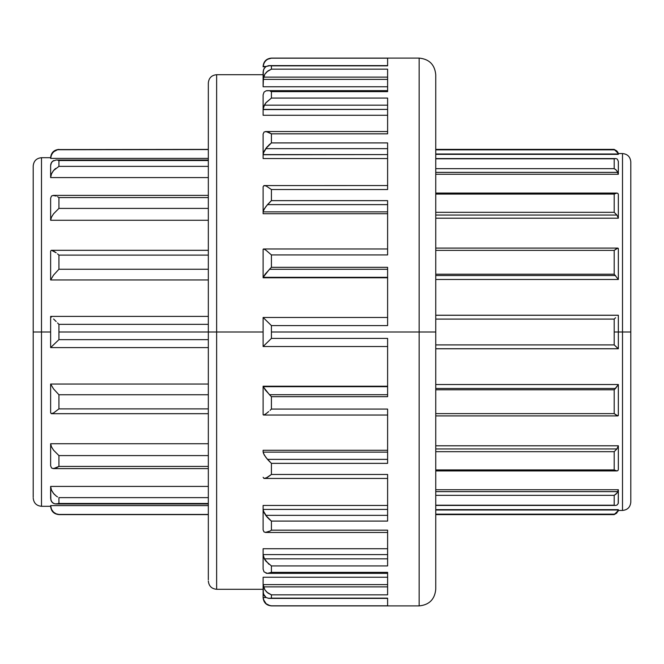 <?xml version="1.0" encoding="UTF-8"?>
<svg xmlns="http://www.w3.org/2000/svg" width="664" height="664" viewBox="0 0 664 664"><rect width="100%" height="100%" fill="white"/><g stroke="black" fill="none" stroke-linecap="round" stroke-linejoin="round"><path stroke-width="1" d="M435.75 584.353L435.75 332L435.75 589.3L435.75 332L271.41 332L271.41 338.416L387.61 338.416L387.61 396.674L271.41 396.674L271.41 409.074L387.61 409.074L387.61 463.356L271.41 463.356L271.41 474.469L387.61 474.469L387.61 521.082L271.41 521.082L271.41 530.163L387.61 530.163L387.61 565.927L271.41 565.927L271.41 572.351L387.61 572.351L387.61 594.836L271.41 594.836L267.932 593.085L264.878 589.848L263.11 584.411L263.392 593.956L266.131 597.525L263.118 597.525L266.131 597.525L264.056 595.484L263.11 591.923L263.11 597.202L263.11 577.24L387.61 577.24L263.11 577.24L263.11 584.627L387.61 584.627L263.11 584.627L263.483 586.868L387.61 586.868L263.483 586.868L264.878 589.848L266.845 592.18L271.41 594.836L271.41 598.156L387.61 598.156L387.61 605.825L271.402 605.825L387.61 605.825L387.61 598.156L268.239 598.281M270.032 598.372L268.671 598.347L271.41 598.156L271.41 594.836L387.61 594.836L387.61 572.351L271.41 572.351L271.41 565.927L265.857 561.146L263.483 556.714L263.11 554.415L263.11 569.131L264.056 571.911L263.11 569.131L263.11 548.73L387.61 548.73L263.11 548.73L263.11 554.606L387.61 554.606L263.11 554.606L264.38 558.839L387.61 558.839L264.38 558.839L268.945 564.3M263.11 509.421L263.11 529.955L263.11 505.453L387.61 505.453L263.11 505.453L263.11 509.421L387.61 509.421L263.11 509.421L263.932 512.317L265.741 515.355L387.61 515.355L265.741 515.355L271.41 521.082L268.58 518.65M387.61 450.275L263.11 450.275L263.11 452.134L387.61 452.134L263.11 452.134L264.313 455.114L267.484 459.372L387.61 459.372L267.484 459.372L270.032 462.069M387.61 386.216L263.11 386.216L263.11 386.672L387.61 386.672L263.11 386.672L269.476 394.715L387.61 394.715L269.476 394.715L271.41 396.674L387.61 396.674L387.61 338.416L271.41 338.416L263.11 346.525L263.11 317.475L271.41 325.584L271.41 332L419.15 332L419.15 605.9L419.15 58.1L271.41 58.1L268.688 58.714L266.156 60.225L264.089 62.839L263.118 66.475L266.131 66.475L263.11 66.798L265.974 66.574L263.11 66.574L263.409 64.566L265.036 61.387L267.393 59.337L271.41 58.175L387.61 58.175L271.41 58.1C266.38 58.598 263.608 61.37 263.11 66.4L263.11 66.798M263.11 277.751L263.11 249.274L264.056 249.108L266.131 250.353L271.41 254.926L387.61 254.926L387.61 200.644L271.41 200.644L387.61 200.644L387.61 254.926L271.41 254.926L271.41 267.326L387.61 267.326L271.41 267.326L269.476 269.285L387.61 269.285L269.476 269.285L263.11 277.328L263.11 277.784L387.61 277.784M263.824 185.63L266.131 185.978L271.41 189.53L387.61 189.53L387.61 142.918L271.41 142.918L387.61 142.918L387.61 189.53L271.41 189.53L271.41 200.644L267.484 204.628L387.61 204.628L267.484 204.628L264.313 208.886L263.11 211.866L263.11 213.725L387.61 213.725M265.368 131.563L268.671 132.269L271.41 133.838L387.61 133.838L387.61 98.073L271.41 98.073L387.61 98.073L387.61 133.838L271.41 133.838L271.41 142.918L265.741 148.645L387.61 148.645L265.741 148.645L263.932 151.683L263.11 154.579L263.11 158.547L387.61 158.547L263.11 158.547L263.11 134.045L264.081 131.995L263.11 134.045L263.11 154.737L387.61 154.579L263.11 154.579M271.368 98.089L266.056 102.605L264.38 105.161L387.61 105.161L264.38 105.161L263.11 109.394L263.11 115.27L387.61 115.27L263.11 115.27L263.11 94.869L264.056 92.088L263.11 94.869L263.11 109.585L387.61 109.394L263.11 109.394L263.483 107.286L265.857 102.854L271.41 98.073L271.41 91.649L271.41 98.073M387.61 69.164L271.41 69.164L266.845 71.82L264.878 74.152L263.483 77.132L387.61 77.132L263.483 77.132L263.11 86.76L387.61 86.76L263.11 86.76L263.11 71.853L264.056 68.516L266.131 66.475L268.671 65.653L271.41 65.844L271.41 69.164L387.61 69.164L387.61 91.649L271.41 91.649L387.61 91.649L387.61 69.164M435.75 514.6L614.2 514.6L618.35 510.45L618.35 509.661L435.75 509.661L618.35 509.661L616.773 513.056L614.2 514.144L435.75 514.144L614.2 514.144L614.2 514.6L616.773 513.056L618.333 510.002L435.75 510.002L618.35 509.661L618.35 510.45L622.5 510.45C627.53 509.952 630.302 507.18 630.8 502.15L630.8 332L630.8 502.15L630.8 332L622.5 332L622.5 510.45L622.5 332L618.35 332L618.35 315.259L618.35 348.741L614.2 344.898L614.2 332L622.5 332L622.5 153.55L618.35 153.55L618.35 154.338L435.75 154.338L618.35 154.338L616.773 150.944L614.2 149.857L435.75 149.857L614.2 149.857L614.2 149.4L616.773 150.944L618.333 153.998L435.75 153.998L618.35 154.305M57.552 149.74L58.93 149.4C53.9 149.898 51.128 152.67 50.63 157.7L50.63 158.397L50.647 157.849L50.63 158.397L208.33 158.397L50.63 158.397L50.63 157.7L41.5 157.7L41.5 332L50.63 332L50.63 347.579L50.63 332L41.5 332L41.5 506.3L41.5 332L33.2 332L33.2 497.203M263.11 74.7L216.63 74.7L216.63 332L263.11 332L216.63 332L216.63 589.3L216.63 332L208.33 332L208.33 579.805M614.225 505.221L435.75 505.213L614.2 505.213L614.2 495.344L616.234 493.933L617.894 491.634L435.75 491.634L617.894 491.634L618.35 489.733L435.75 489.733L618.35 489.733L618.3 503.154M614.225 469.929L616.997 470.925L617.819 470.676L618.35 469.465L618.35 445.793L435.75 445.793L618.35 445.793L618.35 469.465L617.91 470.602L616.873 470.934L614.2 469.913L614.2 451.678L435.75 451.678L614.2 451.678L616.897 448.955L618.35 445.793L616.897 448.955L435.75 448.955L616.897 448.955L614.2 451.678L614.2 469.913L435.75 469.913L614.2 469.913M614.225 413.647L616.997 415.647L618.35 415.457L618.35 384.522L435.75 384.522L618.35 384.522L618.35 415.457L617.894 415.913L614.2 413.622L614.2 389.785L435.75 389.785L614.2 389.785L618.35 384.522L615.503 388.473L435.75 388.473L615.503 388.473L614.225 389.76M614.2 319.102L614.2 332L614.2 319.102L435.75 319.102L614.2 319.102L615.586 317.724L614.2 319.102M614.2 274.215L435.75 274.215L614.2 274.215L614.2 250.378L435.75 250.378L614.2 250.378L616.873 248.411L617.91 248.087L618.35 248.543L618.35 279.478L435.75 279.478L618.35 279.478L614.2 274.215L614.2 250.378L617.91 248.087L435.75 248.087M435.75 275.527L615.503 275.527L435.75 275.527M614.225 212.347L616.897 215.045L618.35 218.207L435.75 218.207L618.35 218.207L618.35 194.535L618.35 218.207L616.897 215.045L435.75 215.045L616.897 215.045L614.2 212.322L435.75 212.322L614.2 212.322L614.2 194.087L435.75 194.087L614.2 194.087L616.897 193.066L435.75 193.066M616.707 170.557L618.35 174.267L435.75 174.267L618.35 174.267L617.91 172.408L618.35 174.267L618.35 161.452L618.35 174.267L617.894 172.366L435.75 172.366L617.894 172.366L616.234 170.067L614.2 168.656L435.75 168.656L614.2 168.656L614.2 158.787L435.75 158.787L615.951 158.605M58.88 149.566L208.33 149.558L57.585 149.732M53.66 151.757L55.228 150.628M51.593 154.446L52.722 152.728M50.671 157.584L50.829 156.596M53.933 170.1L55.602 168.465M50.92 175.487L51.493 173.86L50.63 177.578L50.63 165.651L50.63 177.578L208.33 177.578L50.63 177.578L51.477 173.902L53.303 170.855M53.303 493.144L51.477 490.098L50.63 486.421L208.33 486.421L50.63 486.421L50.92 488.513M208.33 324.356L58.93 324.356L58.93 332L208.33 332L58.93 332L58.93 339.644L208.33 339.644L58.93 339.644L58.93 324.356L208.33 324.356M50.904 507.736L50.63 505.603L208.33 505.603L50.63 505.603L51.51 509.396L53.585 512.185L56.166 513.828L58.93 514.6L208.33 514.442L58.93 514.442L56.166 513.828L53.585 512.185L51.51 509.396L50.671 506.408M263.11 597.202L263.11 597.6C263.608 602.63 266.38 605.402 271.41 605.9L419.15 605.9L419.15 332L435.75 332L435.75 79.647M50.63 384.041L208.33 384.041L50.63 384.041L53.585 388.946L58.93 394.756L58.93 408.883L208.33 408.883L58.93 408.883L58.93 394.756L208.33 394.756L58.93 394.756L53.585 388.946L50.63 384.041L50.63 412.825L50.63 384.041M50.63 443.735L208.33 443.735L50.63 443.735L51.51 446.88L53.585 450.217L58.93 455.595L58.93 466.41L208.33 466.41L58.93 466.41L58.93 455.595L208.33 455.595L58.93 455.595L53.585 450.217L51.51 446.88L50.63 443.735L50.63 465.771L50.63 443.735M53.635 503.461L51.51 501.611L50.63 498.349L50.63 486.421L50.862 500.133L52.456 502.706L54.838 503.851L208.33 503.478L58.93 503.478L58.93 497.626L58.93 503.478L55.353 503.934M41.5 157.7C36.47 158.198 33.698 160.97 33.2 166L33.2 332L41.5 332L41.5 506.3C36.47 505.802 33.698 503.03 33.2 498M618.292 348.741L435.75 348.741M622.5 510.45L622.5 332L630.8 332L630.8 162.672M270.024 519.987L271.41 521.082L387.61 521.082L387.61 474.469L271.41 474.469L271.41 463.356L387.61 463.356L387.61 409.074L271.41 409.074L271.41 396.674L265.326 390.05L263.11 386.249M265.368 560.457L264.538 559.138M216.63 74.7C211.6 75.198 208.828 77.97 208.33 83L208.33 332L216.63 332L216.63 589.3C211.6 588.802 208.828 586.03 208.33 581M265.368 103.542L264.538 104.862M263.11 249.274L263.11 277.386L387.61 277.328L263.11 277.328L265.326 273.95L271.41 267.326L271.41 254.926L266.131 250.353L264.056 249.108L263.11 249.274L264.056 249.108M263.467 511.172L267.053 517.015L271.41 521.082L271.41 530.163L270.032 531.042L271.41 530.163L387.61 530.163L387.61 565.927L271.41 565.927M387.61 267.326L387.61 325.584L271.41 325.584L387.61 325.584L387.61 267.326M387.61 58.175L387.61 65.844L271.41 65.844L387.61 65.844L387.61 58.175M618.292 315.259L435.75 315.259M50.63 220.265L50.63 198.229L50.63 220.265L51.51 217.12L53.585 213.783L58.93 208.405L208.33 208.405L58.93 208.405L58.93 197.59L58.93 208.405L53.585 213.783L51.51 217.12L50.63 220.265L208.33 220.265L50.63 220.265M50.63 279.959L50.63 251.175L50.63 279.959L53.585 275.054L58.93 269.244L208.33 269.244L58.93 269.244L58.93 255.117L58.93 269.244L53.585 275.054L50.63 279.959L208.33 279.959L50.63 279.959M50.63 316.421L51.51 317.06L50.63 316.421L50.63 332L50.647 316.404L208.33 316.404M52.722 511.272L51.9 510.11M52.514 511.014L52.937 511.529M58.93 514.442L56.216 513.845M55.228 513.372L53.751 512.326M208.33 149.4L58.93 149.558M208.33 160.522L58.93 160.522L58.93 166.373L208.33 166.373L58.93 166.373L58.93 160.522L208.33 160.522M208.33 197.59L58.93 197.59L208.33 197.59M208.33 255.117L58.93 255.117L208.33 255.117M208.33 497.626L58.93 497.626L208.33 497.626M51.701 490.58L53.328 493.169M54.639 494.655L53.933 493.9M53.328 170.831L51.701 173.42M55.311 150.579L54.747 150.919M52.979 152.421L52.406 153.118M51.9 153.882L51.485 154.654M50.63 158.397L50.862 156.422L52.456 153.06L54.838 150.861L57.536 149.74L53.585 151.815L51.51 154.604L50.63 158.397M57.536 160.148L58.93 160.522L57.536 160.148M208.33 160.016L56.141 160.016L52.456 161.294L50.862 163.867L50.63 165.651L51.51 162.389L53.709 160.505M50.63 177.578L51.51 173.827L53.585 170.507L58.93 166.373L53.585 170.507L51.51 173.827M57.536 196.718L58.93 197.59L57.536 196.718M52.904 195.432L56.166 196.038L53.585 195.399L51.535 195.98M51.485 196.021L50.63 198.229M57.536 253.88L58.93 255.117L57.536 253.88M53.585 251.042L56.166 252.76L51.51 250.311L53.585 251.042M51.169 250.353L50.63 251.175M57.536 322.936L58.93 324.356L57.536 322.936M53.585 319.002L56.166 321.55L53.585 319.002M50.63 347.579L58.93 339.644L50.647 347.596L208.33 347.596M50.63 412.825L51.51 413.689L53.585 412.958L58.93 408.883L53.585 412.958L51.169 413.647M50.63 465.771L51.51 467.995L53.585 468.601L58.93 466.41L56.166 467.962L52.904 468.568M57.536 496.913L56.166 495.983L57.536 496.913M53.585 493.493L56.166 495.983L53.585 493.493L51.51 490.173L53.585 493.493M51.51 490.173L50.63 486.421M616.051 513.571L615.619 513.787M618.159 510.915L617.935 511.512M435.75 344.898L614.2 344.898L435.75 344.898M435.75 413.622L614.2 413.622L435.75 413.622M615.611 505.428L616.997 505.055L618.209 503.536L618.35 489.733L617.146 492.895L614.2 495.344L435.75 495.344L614.2 495.344L614.2 505.213M617.91 491.592L618.35 489.733M435.75 158.572L615.586 158.572L614.2 158.787L614.2 168.656L615.586 169.503M617.935 152.496L618.159 153.085M617.86 152.346L616.873 151.043M435.75 149.4L614.2 149.4L618.35 153.55L618.35 154.338L617.91 152.446M616.25 150.554L614.2 149.857M618.35 161.452L617.354 159.186M616.873 158.879L615.586 158.572M618.35 194.535L617.91 193.398L616.873 193.066L617.927 193.415M616.873 193.066L614.2 194.087L614.2 212.322M614.225 274.24L618.35 279.478L618.35 248.543L617.91 248.087M614.225 344.923L617.91 348.451M618.35 348.741L618.35 332L614.2 332L614.2 344.898M614.2 389.785L614.2 413.622M435.75 470.934L616.873 470.934M615.586 505.428L435.75 505.428M208.33 332L208.33 83L208.33 332M216.63 332L216.63 74.7L216.63 332M33.2 332L33.2 166L33.2 332M41.5 332L41.5 157.7L41.5 332M630.8 332L630.8 161.85L630.8 332M622.5 332L622.5 153.55L622.5 332M435.75 332L435.75 74.7L435.75 332M419.15 332L419.15 58.1L419.15 332M264.073 601.136L263.475 599.658M263.392 599.36L263.118 597.467M266.106 603.725L265.193 602.804M268.405 605.17L267.783 604.879M263.118 597.525L264.089 601.161L266.156 603.775L268.688 605.286L271.41 605.825M263.21 598.513L263.351 599.185M263.732 600.389L264.006 600.995M264.562 601.974L264.936 602.489M270.041 605.676L266.156 603.775L263.409 599.434M387.61 79.373L263.11 79.373L387.61 79.373M263.11 186.825L263.11 211.974L263.11 186.825M387.61 211.866L263.11 211.866L387.61 211.866M263.11 213.642L263.11 211.866M263.11 414.726L263.11 386.614L263.11 414.726L264.056 414.892L263.11 414.726L264.056 414.892L266.131 413.647L264.056 414.892M263.11 452.134L263.11 450.358M264.156 558.399L263.898 557.835M263.11 554.606L263.434 556.54M263.641 557.179L264.222 558.524M264.521 513.455L263.99 512.45M267.526 517.546L265.899 515.563M264.056 512.591L266.588 516.459M267.16 517.14L267.866 517.92M270.032 201.931L271.41 200.644L271.41 189.53L266.131 185.978L264.056 185.571L387.61 185.547M270.032 144.005L268.58 145.35M265.899 148.437L267.526 146.453M263.99 151.55L264.521 150.537M267.633 146.329L267.102 146.927M266.43 147.74L264.056 151.409M263.898 106.165L264.156 105.601M264.222 105.476L263.641 106.821M263.434 107.46L263.11 109.394M267.741 59.146L267.16 59.486M265.193 61.196L266.115 60.258M271.41 58.175L270.032 58.324M266.131 60.25L264.953 61.486M265.002 61.428L264.056 62.897M268.671 65.653L270.032 65.628L266.131 66.475L265.002 67.33L263.392 70.044L263.11 79.589L264.878 74.152L267.932 70.915L271.41 69.164L271.41 65.844L270.032 65.628M270.032 91.084L271.41 91.649L270.032 91.084M265.982 90.835L267.036 90.653M387.61 90.636L267.484 90.636L268.671 90.736L266.131 90.802L264.056 92.088M263.467 152.828L267.053 146.985L271.41 142.918L271.41 133.838L266.131 131.555L264.056 132.02M263.467 210.521L266.056 206.363L271.368 200.677M264.056 185.571L263.11 186.708M263.118 346.525L387.61 346.525L263.11 346.525L271.41 338.416L271.41 325.584L263.11 317.475L263.11 346.525M387.61 317.475L263.118 317.475L387.61 317.475M268.671 411.597L266.131 413.647L268.671 411.597M271.41 409.074L270.032 410.377L271.41 409.074M387.61 478.454L264.38 478.454L267.368 477.408L271.41 474.469L266.131 478.022L263.824 478.37M263.11 477.291L264.056 478.429M271.368 463.323L266.056 457.637L263.467 453.479M263.11 529.955L264.031 531.964M264.056 531.98L266.131 532.445L270.032 531.042L265.368 532.437M266.945 573.339L265.982 573.165M264.056 571.911L267.368 573.364L271.41 572.351L267.459 573.364L387.61 573.364M266.131 597.525L268.671 598.347M419.15 605.9C429.226 604.912 434.762 599.376 435.75 589.3M208.33 514.6L58.93 514.6C53.9 514.102 51.128 511.33 50.63 506.3L41.5 506.3M263.11 589.3L216.63 589.3M53.41 195.399L208.33 195.399M51.477 250.311L208.33 250.311M208.33 413.689L51.477 413.689M208.33 468.601L53.41 468.601M208.33 503.984L56.141 503.984M618.333 315.242L435.75 315.242M618.333 348.758L435.75 348.758M617.894 415.913L435.75 415.913M622.5 153.55C627.53 154.048 630.302 156.82 630.8 161.85M419.15 58.1C429.226 59.088 434.762 64.624 435.75 74.7M269.476 65.611L387.61 65.611M265.741 131.547L387.61 131.547M263.483 248.967L387.61 248.967M263.483 415.033L387.61 415.033M265.741 532.453L387.61 532.453M269.476 598.389L387.61 598.389"/></g></svg>
